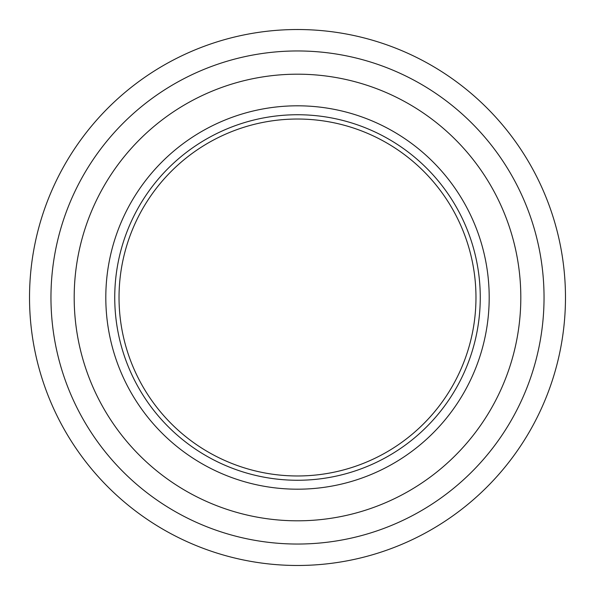 <?xml version="1.0" encoding="UTF-8"?>
<svg xmlns="http://www.w3.org/2000/svg" width="595" height="595" viewBox="0 0 595 595"><rect width="100%" height="100%" fill="white"/><g stroke="black" fill="none" stroke-linecap="round" stroke-linejoin="round"><path stroke-width="0.89" d="M308.537 29.75A267.981 267.981 0 0 1 565.25 308.537A267.981 267.981 0 0 1 286.463 565.25A267.981 267.981 0 0 1 29.75 286.463A267.981 267.981 0 0 1 308.537 29.75A267.981 267.981 0 0 0 29.75 286.463A267.981 267.981 0 0 0 286.463 565.25M297.5 119.03A178.47 178.47 0 0 0 119.03 297.5A178.47 178.47 0 0 0 297.5 475.97A178.47 178.47 0 0 0 475.97 297.5A178.47 178.47 0 0 0 297.5 119.03M297.5 480.262A182.762 182.762 0 0 0 480.262 297.5A182.762 182.762 0 0 0 297.5 114.738A182.762 182.762 0 0 0 114.738 297.5A182.762 182.762 0 0 0 297.5 480.262A182.762 182.762 0 0 1 114.738 297.5A182.762 182.762 0 0 1 297.5 114.738M297.5 520.811A223.311 223.311 0 0 0 520.811 297.5A223.311 223.311 0 0 0 297.5 74.189A223.311 223.311 0 0 0 74.189 297.5A223.311 223.311 0 0 0 297.5 520.811M307.652 51.17A246.538 246.538 0 0 1 543.83 307.652A246.538 246.538 0 0 1 287.348 543.83A246.538 246.538 0 0 1 51.17 287.348A246.538 246.538 0 0 1 307.652 51.17M297.5 489.194A191.694 191.694 0 0 0 489.194 297.5A191.694 191.694 0 0 0 297.5 105.806A191.694 191.694 0 0 0 105.806 297.5A191.694 191.694 0 0 0 297.5 489.194"/></g></svg>
